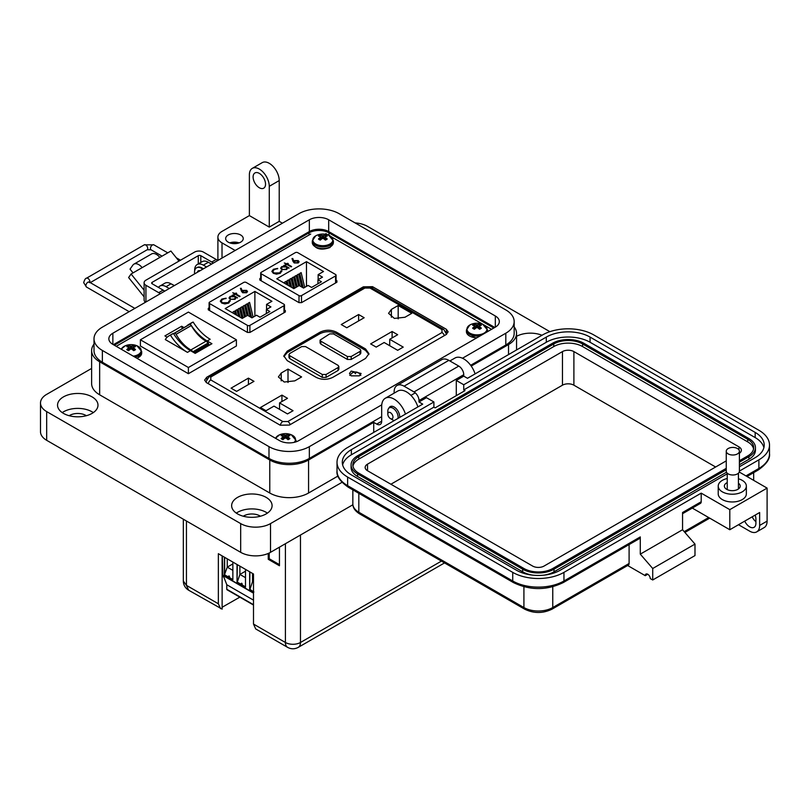 <?xml version="1.0" encoding="UTF-8"?>
<svg xmlns="http://www.w3.org/2000/svg" width="810" height="810" viewBox="0 0 810 810"><rect width="100%" height="100%" fill="white"/><g stroke="black" fill="none" stroke-linecap="round" stroke-linejoin="round"><path stroke-width="1.21" d="M491.559 329.316L484.663 325.337M483.54 324.688L331.381 236.844M328.273 235.052L325.802 233.614M310.726 234.029L116.225 346.326M260.688 278.083L259.848 278.569L259.848 280.027L299.011 302.636L301.543 302.636L336.909 282.214L336.909 280.756L336.079 280.27M259.848 278.569L259.848 280.027L259.848 278.569M336.909 282.214L336.909 280.756L336.909 282.214M209.101 307.861L208.261 308.347L208.261 309.805L247.435 332.424L249.956 332.424L285.333 311.992L285.333 310.534L284.492 310.058M208.261 308.347L208.261 309.805L208.261 308.347M285.333 311.992L285.333 310.534L285.333 311.992M206.408 382.603L280.23 425.22L289.433 425.058L446.097 334.611L448.132 331.817L446.361 329.295L372.549 286.679L363.346 286.831L206.682 377.288L204.636 380.082L206.408 382.603M250.685 317.105L248.184 306.727L248.184 303.203L249.571 302.393L253.145 317.166M247.404 315.444L245.653 308.195L245.653 304.661L247.05 303.851L250.179 316.801M239.041 316.578L238.069 309.035L239.466 308.235L241.886 318.219M233.017 313.095L233.017 311.951L234.414 311.151L235.183 314.351M266.561 309.42L266.561 304.388L270.925 306.899L266.379 309.521L269.851 311.536L260 317.216L256.517 315.212L251.971 317.844L247.617 315.323L242.241 318.421L225.19 308.58L254.877 291.438L254.877 316.163M235.7 314.644L235.548 310.493L236.935 309.693L238.535 316.285M244.883 316.902L243.121 309.653L243.121 306.119L244.519 305.309L247.02 315.667M242.352 318.36L240.6 311.111L240.6 307.577L241.987 306.777L244.498 317.125M209.618 303.558L247.425 325.377A1.762 1.012 -0 0 0 249.905 325.377L283.976 305.704A1.762 1.012 -0 0 0 284.492 304.985A1.762 1.012 -0 0 0 283.976 304.276L246.179 282.447A1.762 1.012 -0 0 0 243.689 282.447L209.618 302.12A1.762 1.012 -0 0 0 209.101 302.839A1.762 1.012 -0 0 0 209.618 303.558L209.618 310.594M266.561 304.388L271.937 301.279L254.877 291.438M229.341 300.662L228.096 302.656L222.365 302.758L221.211 301.199L222.487 299.467L226.091 298.191L221.849 299.052L220.3 301.117L221.727 303.072L224.907 303.942L228.774 303.041L230.253 300.591L229.351 301.077M230.303 301.016L229.362 301.026M232.733 292.764L234.667 293.888L233.827 294.374L234.414 294.718L235.264 294.233L239.476 296.662L240.074 296.328L235.852 293.888L236.692 293.402L236.105 293.058L235.264 293.544L232.733 292.764M241.451 291.205L242.625 292.734L246.615 292.734L247.506 291.529L246.655 290.385L242.757 290.385A5.498 3.179 180 0 0 242.139 290.82L241.218 288.279L240.408 288.34L241.451 291.205M232.733 295.012L232.136 295.346L233.027 295.863L230.111 296.43L229.048 297.898L230.06 299.315L235.072 299.305L236.115 297.645L237.543 297.786L232.733 295.012L232.46 295.529M266.379 313.541L266.379 309.521M237.219 297.969L232.733 295.377M233.027 295.863L230.111 296.43M230.111 296.794L229.068 298.08M235.325 297.979L234.495 299.325L230.658 299.335L229.898 298.07M230.658 298.971L229.888 297.888L230.708 296.764L234.556 296.743L235.345 297.796L234.495 298.961L230.658 299.335M242.139 290.82L241.218 288.643L240.54 288.694M242.139 291.185A5.498 3.179 180 0 1 242.757 290.75L242.757 290.385M247.485 291.711L246.655 290.385M246.655 290.75L242.757 290.75M246.108 291.114L245.977 292.693L243.233 292.774L242.696 291.651L243.233 292.774L243.314 291.215M246.584 291.651L246.108 290.75L245.977 292.693M245.977 292.329L243.233 292.41L243.314 290.851L246.108 290.75M236.378 293.584L235.264 293.908L233.047 292.947M239.75 296.511L235.852 293.888M234.667 293.888L234.141 294.557M229.341 301.026L228.096 302.656M226.091 298.556L221.849 299.052M221.849 299.417L220.31 301.3M228.096 303.021L222.365 302.758M222.365 303.122L221.221 301.381M233.017 311.951L233.341 313.288M235.548 310.493L236.692 315.212M238.069 309.035L240.033 317.145M243.121 306.119L245.632 316.467M245.653 304.661L248.336 315.738M240.6 307.577L243.101 317.925M248.184 303.203L251.687 317.672M302.272 287.317L299.761 276.949L299.761 273.426L301.158 272.616L304.732 287.388M298.991 285.667L297.229 278.407L297.229 274.884L298.627 274.074L301.766 287.024M290.628 286.801L289.656 279.258L291.043 278.448L293.463 288.431M284.604 283.318L284.604 282.174L285.991 281.374L286.77 284.573M318.148 279.632L318.148 274.6L322.501 277.121L317.955 279.744L321.428 281.748L311.577 287.439L308.104 285.434L303.558 288.056L299.194 285.545L293.827 288.643L276.767 278.802L306.464 261.66L306.464 286.386M287.277 284.867L287.125 280.716L288.522 279.916L290.112 286.507M296.46 287.125L294.708 279.865L294.708 276.342L296.095 275.532L298.606 285.889M293.939 288.583L292.177 281.323L292.177 277.8L293.574 276.99L296.075 287.348M261.195 273.77L299.001 295.599A1.762 1.012 -0 0 0 301.492 295.599L335.563 275.926A1.762 1.012 -0 0 0 336.079 275.208A1.762 1.012 -0 0 0 335.563 274.489L297.756 252.669A1.762 1.012 -0 0 0 295.275 252.669L261.195 272.342A1.762 1.012 -0 0 0 260.688 273.051A1.762 1.012 -0 0 0 261.195 273.77L261.195 280.807M318.148 274.6L323.514 271.502L306.464 261.66M280.928 270.884L279.673 272.879L273.942 272.98L272.788 271.411L274.063 269.69L277.678 268.414L273.426 269.274L271.887 271.34L273.304 273.294L276.483 274.165L280.351 273.264L281.839 270.813L280.928 271.299M281.89 271.239L280.938 271.249L279.673 272.879M284.31 262.987L286.254 264.111L285.404 264.597L286.001 264.941L286.841 264.455L291.063 266.885L291.651 266.541L287.428 264.111L288.279 263.625L287.682 263.28L286.841 263.766L284.31 262.987M293.028 261.427L294.202 262.956L298.201 262.956L299.092 261.751L298.242 260.607L294.334 260.607A5.498 3.179 180 0 0 293.716 261.043L292.805 258.501L291.985 258.552L293.028 261.427M284.31 265.234L283.723 265.569L284.614 266.085L281.688 266.642L280.635 268.12L281.637 269.538L286.649 269.527L287.702 267.867L289.119 268.009L284.31 265.234L284.037 265.751M317.955 283.753L317.955 279.744M288.805 268.191L284.31 265.599M284.614 266.085L281.688 266.642M281.688 267.006L280.645 268.302M286.912 268.201L286.082 269.538L282.234 269.558L281.485 268.282M282.234 269.193L281.465 268.1L282.285 266.986L286.132 266.966L286.932 268.019L286.082 269.173L282.234 269.558M293.716 261.043L292.805 258.866L292.116 258.916M293.716 261.407A5.498 3.179 180 0 1 294.334 260.972L294.334 260.607M299.072 261.934L298.242 260.607M298.242 260.972L294.334 260.972M294.891 261.073L294.82 262.622L294.891 261.073L297.685 260.972L297.553 262.551L294.82 262.987L294.891 261.438L294.82 262.987L297.553 262.916L297.685 261.336M298.171 261.873L297.685 260.972M287.965 263.807L286.841 264.131L284.624 263.169M291.337 266.723L287.428 264.111M286.254 264.111L285.727 264.779M277.678 268.778L273.426 269.274M273.426 269.639L271.887 271.522M279.673 273.243L273.942 272.98M273.942 273.345L272.798 271.593M284.604 282.174L284.917 283.5M287.125 280.716L288.269 285.434M289.656 279.258L291.62 287.368M294.708 276.342L297.209 286.689M297.229 274.884L299.913 285.96M292.177 277.8L294.688 288.147M299.761 273.426L303.264 287.894M175.213 333.356A1.762 1.012 -120 0 0 174.403 333.234L189.57 324.476A1.762 1.012 60 0 1 190.39 324.597A1.762 1.012 60 0 1 191.281 325.549L176.104 334.307A1.762 1.012 -120 0 0 175.213 333.356M169.027 335.836A28.978 16.737 60 0 1 170.434 335.168A36.632 21.151 -120 0 0 187.464 352.37L165.301 339.572A28.978 16.737 60 0 1 169.027 335.836L172.014 334.105A28.978 16.737 60 0 1 173.421 333.436A36.632 21.151 -120 0 0 190.451 350.639L195.19 353.383L211.926 343.713L207.188 340.98A36.632 21.151 60 0 1 190.158 323.777A28.978 16.737 -120 0 0 188.75 324.445A28.978 16.737 -120 0 0 186.654 326.065M184.012 327.594L181.653 326.238L164.916 335.897L167.184 337.213M140.393 339.795L188.396 312.083L236.398 339.795L188.396 367.507L140.393 339.795L140.393 345.992L188.396 373.704L236.398 345.992L236.398 339.795M194.967 353.251L208.707 345.313L208.707 344.098A1.853 1.073 60 0 0 208.119 343.025A6.399 3.696 60 0 0 206.013 341.202L190.836 349.96A6.399 3.696 60 0 1 192.952 351.783A1.853 1.073 60 0 1 193.296 352.279M190.755 349.92A28.897 16.686 60 0 1 176.104 334.307M189.57 324.476A31.651 18.276 -120 0 0 188.396 325.063L173.553 333.639A31.651 18.276 60 0 1 174.403 333.234M205.932 341.162A28.897 16.686 60 0 1 191.281 325.549M208.707 344.098L193.914 352.644M208.707 344.412L209.719 344.989M181.653 326.238L182.149 328.668M188.396 367.507L188.396 373.704M170.434 335.168L173.421 333.436M207.188 340.98L210.175 339.258A36.632 21.151 60 0 1 193.144 322.056L190.158 323.777M193.144 322.056A28.978 16.737 -120 0 0 191.737 322.724L188.75 324.445M253.5 582.289L252.528 581.722L253.5 581.155M232.855 570.361L227.256 567.132L232.855 563.902M245.491 577.651L239.892 574.422L245.491 571.192M222.304 571.111L222.183 555.903M253.894 591.988L249.915 589.407L252.528 581.722L252.528 573.429M224.4 557.189L224.4 574.958L227.256 567.132L227.256 558.839M232.855 579.555L228.126 576.821C228.987 575.414 229.483 575.697 229.625 577.682M224.643 557.331L224.643 574.817L228.126 576.821M245.491 586.845L237.279 582.106L239.892 574.422L239.892 566.129M240.762 584.121C241.623 582.704 242.119 582.987 242.251 584.982M249.662 571.779L249.662 589.548L249.915 571.921M237.036 564.479L237.036 582.248L237.279 564.621M253.5 605.04L227.002 589.741A1.053 0.607 -60 0 1 226.79 589.255L226.79 584.729L223.317 575.718M253.5 600.149L226.79 584.729M222.811 575.191L222.304 555.984M249.662 589.548L253.5 591.766M224.4 574.958L232.855 579.838L232.855 562.069M237.036 582.248L245.491 587.128L245.491 569.359M351.175 375.85L349.485 373.481L351.175 371.101L361.098 373.481L359.397 375.85L351.175 375.85M358.607 314.523L364.166 317.733L346.791 327.756L341.233 324.547L358.607 314.523L358.607 320.942M404.97 317.257L394.369 318.421L388.577 313.338L391.392 309.41L398.186 305.492L411.763 313.338L404.97 317.257M398.186 318.877L398.186 305.492M392.111 331.503L397.669 334.712L389.711 339.299L403.228 347.105L397.669 350.315L384.153 342.508L376.194 347.105L370.636 343.896L392.111 331.503L392.111 337.922M389.711 345.718L389.711 339.299M288.006 369.097L301.593 376.944L294.8 380.862L284.199 382.026L278.407 376.944L281.222 373.025L288.006 369.097L288.006 382.482M248.427 378.128L253.986 381.338L236.621 391.372L231.063 388.162L248.427 378.128L248.427 384.548M281.941 395.108L287.499 398.317L279.541 402.914L293.058 410.721L287.499 413.93L273.983 406.124L266.024 410.721L260.466 407.511L281.941 395.108L281.941 401.527M279.541 409.333L279.541 402.914M287.216 360.622L283.814 355.884L287.216 351.135L320.072 332.171C325.539 329.609 331.017 329.609 336.494 332.171L365.553 348.948L368.955 353.686L365.553 358.435L332.707 377.399C327.23 379.971 321.752 379.971 316.275 377.399L287.216 360.622M368.884 354.426L365.553 350.406L336.494 333.629C331.017 331.067 325.549 331.067 320.072 333.629L287.216 352.593L283.885 356.613M338.853 366.454L338.853 369.37L338.074 370.464L326.065 377.399L322.279 377.399L289.747 358.617L288.957 357.524L288.957 354.608L289.747 355.701L322.279 374.483L326.065 374.483L338.074 367.548L338.853 366.454L338.074 365.361L305.542 346.579L301.745 346.579L289.747 353.504L288.957 354.608M360.804 350.315L360.804 353.231L360.025 354.334L351.175 359.438L347.389 359.438L320.861 344.118L320.072 343.025L320.072 340.109L320.861 341.202L347.389 356.522L351.175 356.522L360.025 351.408L360.804 350.315L360.025 349.221L333.497 333.902L329.7 333.902L320.072 340.109M285.404 543.723L285.404 642.482A10.651 6.156 0 0 0 300.469 642.482A10.651 6.156 60 0 1 298.262 647.362C294.708 649.255 291.154 649.255 287.611 647.362L255.707 628.945L253.5 624.064L285.404 642.482A10.651 6.156 120 0 0 287.611 647.362M279.45 547.155L279.45 565.755L268.252 559.295L268.252 553.453M186.442 521.012L186.442 585.357L188.649 590.227C185.237 588.101 183.455 585.022 183.323 581.003L186.442 585.357L218.346 603.764L218.346 553.696L253.5 573.996L253.5 624.064M222.132 555.883L222.132 609.13L188.649 590.227M239.841 597.152L222.132 607.257M218.346 603.764L220.553 608.644M223.54 576.295L222.132 577.105M279.45 564.641L269.214 558.738L268.252 559.295M269.214 558.738L269.214 553.007M237.067 243.425A7.037 4.06 0 0 0 231.832 243.425M239.102 242.889A8.788 5.073 0 0 0 229.797 242.889M240.671 234.991A8.788 5.073 0 0 0 231.083 233.887A8.788 5.073 0 0 0 225.656 238.575A8.788 5.073 0 0 0 228.238 242.17A8.788 5.073 0 0 0 237.816 243.263A8.788 5.073 0 0 0 243.243 238.575A8.788 5.073 0 0 0 240.671 234.991M282.427 223.195L279.217 221.343L269.274 227.094L269.274 186.31A14.074 8.12 -120 0 0 259.322 169.077A14.074 8.12 -120 0 0 252.285 168.379A14.074 8.12 -120 0 0 249.379 174.818L249.379 215.602L222.021 231.397A14.074 8.12 0 0 0 217.9 237.138A14.074 8.12 0 0 0 222.021 242.889L235.173 250.482M252.285 168.379L262.238 162.638A14.074 8.12 60 0 1 269.274 163.336A14.074 8.12 60 0 1 279.217 180.569L269.274 186.31M259.322 187.748A8.788 5.073 60 0 1 253.581 180.002A8.788 5.073 60 0 1 254.927 172.955A8.788 5.073 60 0 1 259.322 173.391A8.788 5.073 60 0 1 265.062 181.136A8.788 5.073 60 0 1 263.716 188.183A8.788 5.073 60 0 1 259.322 187.748M516.557 336.322A20.22 11.674 180 0 1 542.001 335.269M475.095 373.896A17.587 10.155 -120 0 0 463.755 358.901A17.587 10.155 -120 0 0 454.967 358.03L449.894 360.956M388.881 408.179A7.918 4.566 60 0 1 390.167 406.61A7.918 4.566 60 0 1 394.116 407.005A7.918 4.566 60 0 1 399.674 417.433M405.456 414.102A17.587 10.155 -120 0 0 394.116 399.107A17.587 10.155 -120 0 0 385.327 398.236A17.587 10.155 -120 0 0 381.682 406.286L381.682 421.22A7.037 4.06 -120 0 1 380.224 424.44A7.037 4.06 -120 0 1 376.711 424.096L373.724 422.364L308.57 459.989L308.57 493.017L337.962 476.047M417.889 406.924A17.587 10.155 -120 0 0 406.559 391.929A17.587 10.155 -120 0 0 397.761 391.058L385.327 398.236M236.317 513.115A20.22 11.674 180 0 1 266.166 512.325A20.22 11.674 180 0 1 267.411 513.115M237.563 513.904A20.22 11.674 180 0 1 231.64 505.653A20.22 11.674 180 0 1 244.124 494.859A20.22 11.674 180 0 1 266.166 497.391A20.22 11.674 180 0 1 272.089 505.653A20.22 11.674 180 0 1 259.605 516.436A20.22 11.674 180 0 1 237.563 513.904M62.218 412.604A20.22 11.674 180 0 1 92.067 411.814A20.22 11.674 180 0 1 93.322 412.604M63.463 413.394A20.22 11.674 180 0 1 57.54 405.142A20.22 11.674 180 0 1 70.035 394.349A20.22 11.674 180 0 1 92.067 396.88A20.22 11.674 180 0 1 97.99 405.142A20.22 11.674 180 0 1 85.506 415.925A20.22 11.674 180 0 1 63.463 413.394M260.445 516.223A11.431 6.601 0 0 0 259.949 515.919A11.431 6.601 0 0 0 243.284 516.223M86.346 415.712A11.431 6.601 0 0 0 85.85 415.408A11.431 6.601 0 0 0 69.184 415.712M471.217 366.079L508.528 344.544A27.439 15.835 0 0 0 516.557 333.345A27.439 15.835 0 0 0 514.168 326.886M269.274 227.094L249.379 215.602M211.542 264.121L208.342 262.268A12.312 7.108 -120 0 0 202.186 261.66L197.205 264.526A12.312 7.108 60 0 1 203.361 265.143L206.57 266.986M171.588 284.128A9.801 5.66 -120 0 1 172.935 284.755A9.801 5.66 -120 0 1 174.241 285.657L171.031 283.804A12.312 7.108 -120 0 0 164.875 283.196L159.904 286.072A12.312 7.108 60 0 1 166.06 286.679L169.26 288.532M94.011 344.108A27.439 15.835 0 0 0 91.621 350.578A27.439 15.835 0 0 0 99.65 361.776L269.77 459.989A27.439 15.835 0 0 0 308.57 459.989M373.724 432.418L373.724 422.364M91.621 350.578L91.621 383.606A27.439 15.835 0 0 0 99.65 394.804L269.77 493.017A27.439 15.835 0 0 0 308.57 493.017M158.477 287.418A12.312 7.108 60 0 1 159.904 286.072M194.673 270.702A12.312 7.108 60 0 1 197.205 264.526M279.217 221.343L279.217 180.569M549.899 331.675L367.507 226.375A21.101 12.18 0 0 0 355.063 222.892M91.621 368.428L46.676 394.369A21.101 12.18 0 0 0 40.5 402.985A21.101 12.18 0 0 0 46.676 411.601L240.671 523.594A21.101 12.18 0 0 0 270.51 523.594L341.982 482.345M40.5 402.985L40.5 431.7A21.101 12.18 0 0 0 46.676 440.316L240.671 552.319A21.101 12.18 0 0 0 270.51 552.319L352.887 504.762M114.382 345.262A14.074 8.12 180 0 1 115.071 344.827L309.066 232.834A14.074 8.12 180 0 1 328.961 232.834L493.108 327.604A14.074 8.12 180 0 1 493.796 328.03M133.042 272.879L130.035 269.143L132.85 265.143A9.619 5.559 60 0 1 133.934 264.131A9.619 5.559 60 0 1 138.743 264.617A9.619 5.559 60 0 1 142.145 267.634L131.088 274.013L128.608 277.546L144.099 296.825M178.969 261.093L170.89 251.039L159.833 257.418A9.619 5.559 -120 0 0 156.431 254.401A9.619 5.559 -120 0 0 151.622 253.925L133.934 264.131M160.248 293.736A10.55 6.095 60 0 0 158.699 292.653L145.932 285.282A6.257 3.615 0 0 1 144.099 282.731A6.257 3.615 0 0 1 145.932 280.169L194.572 252.092A6.257 3.615 180 0 1 203.411 252.092L216.189 259.463A10.55 6.095 -120 0 1 217.728 260.547M164.673 291.185A10.55 6.095 -120 0 0 163.124 290.101L152.169 283.773A1.782 1.033 0 0 1 151.642 283.044A1.782 1.033 0 0 1 152.169 282.315L198.278 255.687A1.782 1.033 0 0 1 200.809 255.687L211.764 262.015A10.55 6.095 60 0 1 213.314 263.098M144.099 282.731L144.099 299.953A6.257 3.615 0 0 0 145.516 302.241M144.099 290.193L131.088 274.013M137.852 270.105A2.592 1.498 -120 0 0 137.447 270.226A2.592 1.498 -120 0 0 137.153 270.5L137.832 270.105M197.579 272.18A1.174 0.678 60 0 1 197.66 271.441A6.277 3.625 60 0 1 198.308 270.864A6.277 3.625 60 0 1 199.138 270.591A1.174 0.678 60 0 1 199.827 270.884M194.643 273.871A9.801 5.66 60 0 1 196.547 267.806A9.801 5.66 60 0 1 201.447 268.292A9.801 5.66 60 0 1 202.763 269.193M203.31 268.869A9.801 5.66 -120 0 0 202.004 267.968A9.801 5.66 -120 0 0 197.103 267.482A9.801 5.66 -120 0 0 196.83 267.654M198.136 271.856A1.174 0.678 60 0 1 198.217 271.127A6.277 3.625 60 0 1 198.602 270.722M387.828 414.133A3.635 2.096 60 0 1 390.4 412.644A3.635 2.096 60 0 1 392.971 417.099A3.635 2.096 60 0 1 390.4 418.578A3.635 2.096 60 0 1 387.828 414.133L387.828 411.166A7.27 4.192 60 0 1 389.337 407.835A7.27 4.192 60 0 1 392.971 408.2A7.27 4.192 60 0 1 397.963 418.426M394.197 420.603A7.27 4.192 60 0 1 392.971 420.066L390.4 418.578L392.971 420.066M495.315 315.981A13.679 7.897 180 0 1 499.325 321.57A13.679 7.897 180 0 1 495.315 327.149L495.315 315.981L328.688 219.783L328.688 231.559L494.788 327.453M495.315 327.149L298.839 440.589A13.679 7.897 180 0 1 279.49 440.589L112.863 344.382A13.679 7.897 180 0 1 108.854 338.803A13.679 7.897 180 0 1 112.863 333.214L309.339 219.783A13.679 7.897 180 0 1 328.688 219.783M462.469 358.243L505.815 333.214A28.532 16.473 0 0 0 514.168 321.57A28.532 16.473 0 0 0 505.815 309.926L339.188 213.719A28.532 16.473 0 0 0 298.839 213.719L102.364 327.149A28.532 16.473 0 0 0 94.011 338.803A28.532 16.473 0 0 0 102.364 350.447L268.991 446.644A28.532 16.473 0 0 0 309.339 446.644L381.753 404.838M328.688 231.559A13.679 7.897 0 0 0 309.339 231.559L113.39 344.685M470.65 365.29L505.815 344.989A28.532 16.473 0 0 0 514.168 333.345L514.168 321.57M94.011 338.803L94.011 350.578A28.532 16.473 0 0 0 102.364 362.222L268.991 458.43A28.532 16.473 0 0 0 309.339 458.43L381.682 416.654M738.426 478.791A14.064 8.12 180 0 1 746.354 486.101A14.064 8.12 180 0 1 742.233 491.842A14.064 8.12 180 0 1 726.904 493.604A14.064 8.12 180 0 1 718.217 486.101A14.064 8.12 180 0 1 722.338 480.36A14.064 8.12 180 0 1 727.238 478.518M746.354 486.101L746.354 493.857A14.064 8.12 180 0 1 742.233 499.598A14.064 8.12 180 0 1 726.904 501.349A14.064 8.12 180 0 1 718.217 493.857L718.217 486.101M727.238 482.588A7.908 4.566 0 0 0 726.692 482.871A7.908 4.566 0 0 0 724.373 486.101A7.908 4.566 0 0 0 729.263 490.323A7.908 4.566 0 0 0 737.88 489.331A7.908 4.566 0 0 0 740.198 486.101A7.908 4.566 0 0 0 738.426 483.216M755.912 521.701A8.788 5.073 60 0 1 752.176 516.82M727.238 473.799L560.226 570.22A30.942 17.86 180 0 1 516.466 570.22L351.358 474.903A30.942 17.86 180 0 1 342.296 462.267A30.942 17.86 180 0 1 351.358 449.641L433.907 401.973L426.455 397.669L418.993 401.973L422.719 404.129L347.632 447.484A36.217 20.908 0 0 0 337.021 462.267A36.217 20.908 0 0 0 347.632 477.06L512.73 572.376A36.217 20.908 0 0 0 563.952 572.376L701.207 493.138L729.8 509.642L729.8 529.74L759.638 512.517L759.638 525.437A14.064 8.12 60 0 1 756.722 531.876L764.184 527.563A14.064 8.12 -120 0 0 767.1 521.124L767.1 488.106L739.246 472.027M744.714 521.124A8.788 5.073 -120 0 0 754.09 527.31A8.788 5.073 -120 0 0 755.912 523.28L755.912 518.977A8.788 5.073 -120 0 0 755.153 515.109M745.959 475.905L758.889 468.443L758.889 459.827L739.398 471.086M729.8 509.642L767.1 488.106M758.889 459.827A36.217 20.908 0 0 0 769.5 445.044A36.217 20.908 0 0 0 758.889 430.262L593.791 334.935A36.217 20.908 0 0 0 542.568 334.935L467.481 378.29L463.745 376.134L456.293 380.447L463.745 384.75L546.304 337.092A30.942 17.86 180 0 1 590.065 337.092L755.163 432.408A30.942 17.86 180 0 1 764.225 445.044A30.942 17.86 180 0 1 755.163 457.68L739.398 466.773M756.722 531.876A14.064 8.12 60 0 1 749.696 531.178L738.507 524.718M647.747 574.239L645.256 575.677L627.639 565.512M463.745 376.134L463.745 374.706A7.037 4.06 -120 0 0 458.774 366.09L448.831 360.349A14.064 8.12 -120 0 0 441.794 359.65L397.042 385.489A14.064 8.12 60 0 1 404.079 386.188L414.021 391.929A7.037 4.06 60 0 1 418.993 400.545L418.993 401.973M682.557 513.702L700.478 503.354A3.513 2.035 -120 0 0 701.207 501.744L701.207 493.138M692.287 508.083L729.8 529.74M563.952 572.376L563.952 580.993L640.285 536.919L640.285 554.141L682.557 529.74L682.557 512.517L701.207 501.744M456.293 395.665L456.293 380.447M546.304 337.092L546.304 342.255L463.745 389.914L464.991 390.633L435.152 407.865L433.907 407.147L433.907 401.973M433.907 407.147L351.358 454.805L351.358 449.641M342.62 464.859A30.942 17.86 180 0 1 351.358 454.805M546.304 342.255A30.942 17.86 180 0 1 590.065 342.255L755.163 437.582A30.942 17.86 180 0 1 763.901 447.626M463.745 389.914L463.745 384.75M552.764 586.794L552.764 607.551A3.513 2.035 -120 0 1 552.035 609.16L628.368 565.086A3.513 2.035 -120 0 0 629.097 563.476L552.764 607.551A20.392 11.775 180 0 1 523.918 607.551L358.82 512.224A20.392 11.775 180 0 1 352.846 503.901L352.846 489.868M629.097 544.563L629.097 563.476M645.256 575.677A3.513 2.035 60 0 1 645.985 574.067A3.513 2.035 60 0 1 648.699 575.009A3.513 2.035 60 0 1 650.238 578.553L652.718 579.98L652.718 568.499L640.285 554.141M640.285 536.919A3.513 2.035 60 0 1 639.556 538.529L563.223 582.603C546.639 590.551 530.044 590.551 513.459 582.603A3.513 2.035 120 0 1 512.73 580.993A36.217 20.908 0 0 0 563.952 580.993A3.513 2.035 60 0 1 563.223 582.603M652.718 579.98L694.99 555.579L694.99 544.097L682.557 529.74M394.126 393.154L394.126 391.929A14.064 8.12 60 0 1 397.042 385.489M652.718 568.499L694.99 544.097M726.256 469.77L554.01 569.217A22.153 12.788 180 0 1 522.683 569.217L357.575 473.901A22.153 12.788 180 0 1 351.084 464.859A22.153 12.788 180 0 1 357.575 455.807L552.511 343.268A22.153 12.788 180 0 1 583.848 343.268L748.946 438.585A22.153 12.788 180 0 1 755.436 447.626L755.436 450.208A22.153 12.788 180 0 1 748.946 459.26L739.398 464.768M726.499 472.22L554.01 571.799A22.153 12.788 180 0 1 543.277 575.232M533.415 575.232A22.153 12.788 180 0 1 522.683 571.799L357.575 476.483A22.153 12.788 180 0 1 351.084 467.441L351.084 464.859M755.436 447.626A22.153 12.788 180 0 1 748.946 456.668L739.398 462.186M726.256 468.332L552.764 568.499A20.392 11.775 180 0 1 523.918 568.499L358.82 473.182A20.392 11.775 180 0 1 352.846 464.859A20.392 11.775 180 0 1 358.82 456.526L553.756 343.977A20.392 11.775 180 0 1 582.603 343.977L747.701 439.303A20.392 11.775 180 0 1 753.675 447.626A20.392 11.775 180 0 1 747.701 455.949L739.398 460.748M352.968 466.145A20.392 11.775 180 0 1 358.82 459.108L553.756 346.569A20.392 11.775 180 0 1 582.603 346.569L747.701 441.885A20.392 11.775 180 0 1 753.553 448.922M726.256 460.87L544.057 566.058A8.09 4.668 180 0 1 532.626 566.058L367.527 470.742A8.09 4.668 180 0 1 365.158 467.441A8.09 4.668 180 0 1 367.527 464.14L562.464 351.591A8.09 4.668 180 0 1 573.895 351.591L739.003 446.907A8.09 4.668 180 0 1 741.373 450.208A8.09 4.668 180 0 1 739.398 453.266M390.896 484.238L562.464 385.185A8.09 4.668 180 0 1 573.895 385.185L715.625 467.005M737.475 453.904A6.571 3.797 180 0 1 730.316 454.724A6.571 3.797 180 0 1 726.256 451.221A6.571 3.797 180 0 1 728.18 448.537A6.571 3.797 180 0 1 735.348 447.717A6.571 3.797 180 0 1 739.398 451.221A6.571 3.797 180 0 1 737.475 453.904M739.398 451.221L739.398 471.207A6.571 3.797 180 0 1 737.475 473.89A6.571 3.797 180 0 1 730.316 474.711A6.571 3.797 180 0 1 726.256 471.207L726.256 451.221M473.404 324.648A5.042 2.916 -0 0 0 472.594 325.266A15.299 8.029 55.8 0 1 474.133 325.731A15.268 3.989 72.4 0 1 474.488 326.167A15.268 5.518 99.2 0 0 474.133 326.754A15.299 9.568 115.5 0 0 472.594 328.151A5.042 2.916 0 0 0 473.404 328.769A5.042 2.916 0 0 0 474.478 329.235A15.299 8.029 -55.8 0 1 476.088 327.888A15.268 10.702 -32.3 0 1 476.968 327.604A15.268 10.702 32.3 0 1 477.859 327.888A15.299 8.029 55.8 0 1 479.469 329.235A5.042 2.916 0 0 0 480.543 328.769A5.042 2.916 0 0 0 481.353 328.151A15.299 9.568 -115.5 0 0 479.814 326.754A15.268 5.518 -99.2 0 0 479.449 326.167A15.268 3.989 -72.4 0 1 479.814 325.731A15.299 8.029 -55.8 0 1 481.353 325.266A5.042 2.916 0 0 0 479.469 324.172A15.299 9.568 115.5 0 0 477.859 324.608A15.268 12.241 140.4 0 0 476.968 324.739A15.268 12.241 -140.4 0 0 476.088 324.608A15.299 9.568 -115.5 0 0 474.478 324.172A5.042 2.916 -0 0 0 473.404 324.648M469.881 324.972A10.024 5.791 -0 0 0 469.881 333.153A10.024 5.791 -0 0 0 484.066 333.153A10.024 5.791 -0 0 0 482.79 324.344L482.79 324.344A15.299 15.299 0 0 0 471.157 324.344L471.157 324.344A10.024 5.791 -0 0 0 469.881 324.972M474.346 329.194L474.133 326.754M474.812 328.931L474.488 326.167M475.035 328.738L474.478 324.172M475.895 328.04L476.088 324.608M476.968 327.604L476.968 324.739M478.052 328.04L477.859 324.608M478.912 328.738L479.469 324.172M479.135 328.931L479.449 326.167M479.601 329.194L479.814 326.754M281.91 435.081A5.042 2.916 -0 0 0 281.1 435.699A15.299 8.029 55.8 0 1 282.639 436.165A15.268 3.989 72.4 0 1 283.004 436.61A15.268 5.518 99.2 0 0 282.639 437.187A15.299 9.568 115.5 0 0 281.1 438.585A5.042 2.916 0 0 0 281.91 439.202A5.042 2.916 0 0 0 282.984 439.668A15.299 8.029 -55.8 0 1 284.593 438.321A15.268 10.702 -32.3 0 1 285.484 438.038A15.268 10.702 32.3 0 1 286.365 438.321A15.299 8.029 55.8 0 1 287.985 439.668A5.042 2.916 0 0 0 289.048 439.202A5.042 2.916 0 0 0 289.869 438.585A15.299 9.568 -115.5 0 0 288.32 437.187A15.268 5.518 -99.2 0 0 287.965 436.61A15.268 3.989 -72.4 0 1 288.32 436.165A15.299 8.029 -55.8 0 1 289.869 435.699A5.042 2.916 0 0 0 287.985 434.606A15.299 9.568 115.5 0 0 286.365 435.041A15.268 12.241 140.4 0 0 285.484 435.173A15.268 12.241 -140.4 0 0 284.593 435.041A15.299 9.568 -115.5 0 0 282.984 434.606A5.042 2.916 -0 0 0 281.91 435.081M294.212 442.341A10.024 5.791 -0 0 0 291.296 434.778A15.299 15.299 0 0 0 279.663 434.778L279.663 434.778A10.024 5.791 -0 0 0 278.387 435.405A10.024 5.791 -0 0 0 275.643 438.362M291.296 434.778L296.035 440.438L296.035 441.835M282.852 439.627L282.639 437.187M283.318 439.364L283.004 436.61M283.541 439.172L282.984 434.606M284.401 438.473L284.593 435.041M285.484 438.038L285.484 435.173M286.568 438.473L286.365 435.041M287.418 439.172L287.985 434.606M287.641 439.364L287.965 436.61M288.107 439.627L288.32 437.187M319.272 235.497A5.042 2.916 -0 0 0 318.451 236.105A15.299 8.029 55.8 0 1 320.001 236.581A15.268 3.989 72.4 0 1 320.355 237.016A15.268 5.518 99.2 0 0 320.001 237.603A15.299 9.568 115.5 0 0 318.451 239.001A5.042 2.916 0 0 0 319.272 239.618A5.042 2.916 0 0 0 320.335 240.084A15.299 8.029 -55.8 0 1 321.955 238.727A15.268 10.702 -32.3 0 1 322.836 238.454A15.268 10.702 32.3 0 1 323.716 238.727A15.299 8.029 55.8 0 1 325.337 240.084A5.042 2.916 0 0 0 326.4 239.618A5.042 2.916 0 0 0 327.22 239.001A15.299 9.568 -115.5 0 0 325.671 237.603A15.268 5.518 -99.2 0 0 325.316 237.016A15.268 3.989 -72.4 0 1 325.671 236.581A15.299 8.029 -55.8 0 1 327.22 236.105A5.042 2.916 0 0 0 325.337 235.022A15.299 9.568 115.5 0 0 323.716 235.457A15.268 12.241 140.4 0 0 322.836 235.589A15.268 12.241 -140.4 0 0 321.955 235.457A15.299 9.568 -115.5 0 0 320.335 235.022A5.042 2.916 -0 0 0 319.272 235.497M315.748 235.821A10.024 5.791 -0 0 0 315.748 244.002A10.024 5.791 -0 0 0 329.923 244.002A10.024 5.791 -0 0 0 328.647 235.194L328.647 235.194A15.299 15.299 0 0 0 317.024 235.194L317.024 235.194A10.024 5.791 -0 0 0 315.748 235.821M320.213 240.043L320.001 237.603M320.679 239.78L320.355 237.016M320.902 239.588L320.335 235.022M321.752 238.879L321.955 235.457M322.836 238.454L322.836 235.589M323.919 238.879L323.716 235.457M324.769 239.588L325.337 235.022M324.992 239.78L325.316 237.016M325.458 240.043L325.671 237.603M127.575 346.062A5.042 2.916 -0 0 0 126.755 346.68A15.299 8.029 55.8 0 1 128.304 347.156A15.268 3.989 72.4 0 1 128.658 347.591A15.268 5.518 99.2 0 0 128.304 348.178A15.299 9.568 115.5 0 0 126.755 349.566A5.042 2.916 0 0 0 127.575 350.183A5.042 2.916 0 0 0 128.638 350.659A15.299 8.029 -55.8 0 1 130.258 349.302A15.268 10.702 -32.3 0 1 131.139 349.019A15.268 10.702 32.3 0 1 132.02 349.302A15.299 8.029 55.8 0 1 133.64 350.659A5.042 2.916 0 0 0 134.713 350.183A5.042 2.916 0 0 0 135.523 349.566A15.299 9.568 -115.5 0 0 133.974 348.178A15.268 5.518 -99.2 0 0 133.62 347.591A15.268 3.989 -72.4 0 1 133.974 347.156A15.299 8.029 -55.8 0 1 135.523 346.68A5.042 2.916 0 0 0 133.64 345.597A15.299 9.568 115.5 0 0 132.02 346.022A15.268 12.241 140.4 0 0 131.139 346.164A15.268 12.241 -140.4 0 0 130.258 346.022A15.299 9.568 -115.5 0 0 128.638 345.597A5.042 2.916 -0 0 0 127.575 346.062M133.235 356.147A10.024 5.791 -0 0 0 138.227 354.577A10.024 5.791 -0 0 0 136.951 345.769A15.299 15.299 0 0 0 125.327 345.769L125.327 345.769A10.024 5.791 -0 0 0 124.051 346.386A10.024 5.791 -0 0 0 121.338 349.272M136.951 345.769L141.689 351.418L141.689 353.079A10.55 6.095 -0 0 1 138.601 357.382A10.55 6.095 -0 0 1 136.819 358.212M128.517 350.608L128.304 348.178M128.982 350.345L128.658 347.591M129.205 350.153L128.638 345.597M130.056 349.454L130.258 346.022M131.139 349.019L131.139 346.164M132.222 349.454L132.02 346.022M133.073 350.153L133.64 345.597M133.296 350.345L133.62 347.591M133.761 350.608L133.974 348.178M206.682 377.288L206.682 379.242M446.361 329.295L446.361 332.495M372.549 286.679L372.549 288.32M363.346 286.831L363.346 287.752M247.425 325.377L247.425 332.414M249.905 332.444L249.905 325.377M283.976 312.781L283.976 305.704M299.001 295.599L299.001 302.636M301.492 302.667L301.492 295.599M335.563 282.994L335.563 275.926M187.464 352.37L190.451 350.639M206.013 341.202L190.836 349.96M208.119 343.025L192.952 351.783M253.5 604.685L226.79 589.255M253.5 592.91L222.304 574.897M354.972 373.299L355.6 373.663L354.972 373.299M391.392 309.41L391.392 317.257M281.222 380.862L281.222 373.025M364.915 288.046L369.978 288.046L441.987 329.619L441.987 332.535L287.854 421.524L282.801 421.524L210.782 379.951L210.782 377.035L364.915 288.046A3.574 2.066 -120 0 0 363.133 287.864L209 376.852A3.574 2.066 60 0 1 210.782 377.035M206.489 382.654A7.148 4.131 180 0 1 206.165 381.409L206.165 382.452M446.604 333.993A7.148 4.131 180 0 1 446.593 334.297L443.779 329.447A3.574 2.066 -60 0 0 441.987 329.619M443.779 329.447L371.76 287.864A3.574 2.066 120 0 0 369.978 288.046M287.854 421.524A3.574 2.066 60 0 1 290.172 424.632M444.305 335.644A3.574 2.066 -120 0 0 441.987 332.535M210.782 379.951A3.574 2.066 120 0 0 208.312 383.697M280.321 425.27A3.574 2.066 -60 0 1 282.801 421.524M320.072 332.171L320.072 333.629M287.216 352.593L287.216 351.135M365.553 350.406L365.553 348.948M336.494 333.629L336.494 332.171M338.074 367.548L338.074 370.464M326.065 377.399L326.065 374.483M289.747 355.701L289.747 358.617M322.279 374.483L322.279 377.399M347.389 356.522L347.389 359.438M320.861 344.118L320.861 341.202M351.175 356.522L351.175 359.438M360.025 351.408L360.025 354.334M300.469 535.025L300.469 642.482L441.42 561.107M208.342 262.268L203.361 265.143M171.031 283.804L166.06 286.679M376.711 424.096L381.682 421.22M508.528 344.544L508.528 354.598M269.77 459.989L269.77 493.017M99.65 361.776L99.65 394.804M222.021 242.889L222.021 258.066M270.51 523.594L270.51 552.319M240.671 523.594L240.671 552.319M46.676 411.601L46.676 440.316M493.108 327.604L493.108 328.425M328.961 232.834L328.961 235.325M309.066 232.834L309.066 234.991M115.071 344.827L115.071 345.657M211.764 262.015L216.189 259.463M158.699 292.653L163.124 290.101M200.809 255.687L200.809 262.45M198.278 263.918L198.278 255.687M152.169 282.315L152.169 283.773M145.932 285.282L145.932 301.998M159.833 257.418L142.145 267.634M197.66 271.441L198.217 271.127M309.339 219.783L309.339 231.559M112.863 333.214L112.863 344.382M505.815 333.214L505.815 344.989M309.339 446.644L309.339 458.43M268.991 446.644L268.991 458.43M102.364 350.447L102.364 362.222M89.859 282.396A2.855 1.65 -120 0 0 89.92 281.85A2.855 1.65 -120 0 0 87.905 278.356A2.855 1.65 -120 0 0 86.478 278.215C85.576 278.144 84.635 279.612 83.663 282.629L86.478 287.034A2.855 1.65 120 0 1 85.89 285.727A2.855 1.65 120 0 1 87.905 282.234A2.855 1.65 120 0 1 89.333 282.093L89.363 282.629M162.051 256.142L151.024 249.774A2.855 1.65 -60 0 1 150.437 248.468A2.855 1.65 -60 0 1 152.452 244.974A2.855 1.65 -60 0 1 153.88 244.833L144.302 244.833A2.855 1.65 -120 0 1 145.729 244.974A2.855 1.65 -120 0 1 147.744 248.468A2.855 1.65 -120 0 1 147.157 249.774L90.254 282.629M747.701 476.908L747.701 476.088M759.638 525.437L767.1 521.124M758.16 470.053A3.513 2.035 -120 0 0 758.889 468.443A36.217 20.908 180 0 0 769.5 453.661C770.3 458.673 766.523 464.14 758.16 470.053L746.992 476.503M512.73 572.376L512.73 580.993L347.632 485.666A3.513 2.035 120 0 0 348.361 487.276L513.459 582.603M347.632 477.06L347.632 485.666A36.217 20.908 0 0 1 337.021 470.883L337.021 462.267M463.745 374.706L418.993 400.545M755.163 432.408L755.163 437.582M590.065 337.092L590.065 342.255M352.846 503.901C352.775 507.647 355.003 510.958 359.549 513.834A3.513 2.035 -60 0 1 358.82 512.224L358.82 493.32M359.549 513.834L524.647 609.16A3.513 2.035 -60 0 1 523.918 607.551L523.918 586.794M708.669 517.539L684.217 531.654M404.079 386.188L448.831 360.349M414.021 391.929L458.774 366.09M748.946 456.668L748.946 459.26M357.575 476.483L357.575 473.901M522.683 571.799L522.683 569.217M554.01 571.799L554.01 569.217M747.701 439.303L747.701 441.885M582.603 343.977L582.603 346.569M553.756 343.977L553.756 346.569M358.82 456.526L358.82 459.108M739.003 446.907L739.003 449.914M573.895 351.591L573.895 385.185M562.464 351.591L562.464 385.185M367.527 464.14L367.527 470.742M471.157 324.344L469.83 325.002L466.418 330.004A10.55 6.095 -0 0 0 469.517 334.307A10.55 6.095 -0 0 0 480.401 335.765M475.905 338.357L466.418 331.654A10.55 6.095 -0 0 0 469.517 335.968A10.55 6.095 -0 0 0 476.958 337.75M486.952 331.978A10.55 6.095 -0 0 0 487.529 330.004L487.529 331.654M295.701 441.936A10.55 6.095 -0 0 0 296.035 440.438M317.024 235.194L315.687 235.842L312.285 240.853A10.55 6.095 -0 0 0 315.373 245.157A10.55 6.095 -0 0 0 330.298 245.157A10.55 6.095 -0 0 0 333.386 240.853L333.386 242.504A10.55 6.095 -0 0 1 330.298 246.817A10.55 6.095 -0 0 1 315.373 246.817A10.55 6.095 -0 0 1 312.285 242.504C314.928 249.045 320.831 250.715 329.984 247.506L333.386 242.504M134.905 357.109A10.55 6.095 -0 0 0 138.601 355.732A10.55 6.095 -0 0 0 141.689 351.418M209.101 302.839L209.101 310.291M284.492 304.985L284.492 312.478M260.688 273.051L260.688 280.513M336.079 275.208L336.079 282.7M222.456 575.221L253.5 593.153M360.835 375.405C358.658 371.932 355.742 371.132 352.097 372.995L349.738 375.405M371.76 287.864L363.133 287.864M209 376.852L206.165 381.409M444.538 562.909L298.262 647.362M183.323 581.003L183.323 519.21M516.557 333.345L516.557 349.95M217.9 237.138L217.9 260.445M196.547 267.806L197.103 267.482M389.337 407.835L392.05 406.266M410.933 395.371L415.287 392.85M129.165 311.678L86.478 287.034M134.865 308.387L89.333 282.093M86.478 278.215L144.302 244.833M151.024 249.774L147.157 249.774M153.88 244.833L167.751 252.841M176.317 257.782L180.508 260.212M753.675 480.36L753.675 472.645M769.5 453.661L769.5 445.044M552.035 609.16C542.903 613.575 533.78 613.575 524.647 609.16M684.906 532.443L709.692 518.137M348.361 487.276C340.028 481.413 336.251 475.946 337.021 470.883M727.238 473.202L727.238 489.615M738.426 473.202L738.426 488.987M466.418 330.004L466.418 331.654M487.529 330.004L482.79 324.344M279.663 434.778L275.471 438.261M312.285 240.853L312.285 242.504M333.386 240.853L328.647 235.194M125.327 345.769L121.166 349.171M141.689 353.079L137.386 358.546"/></g></svg>
